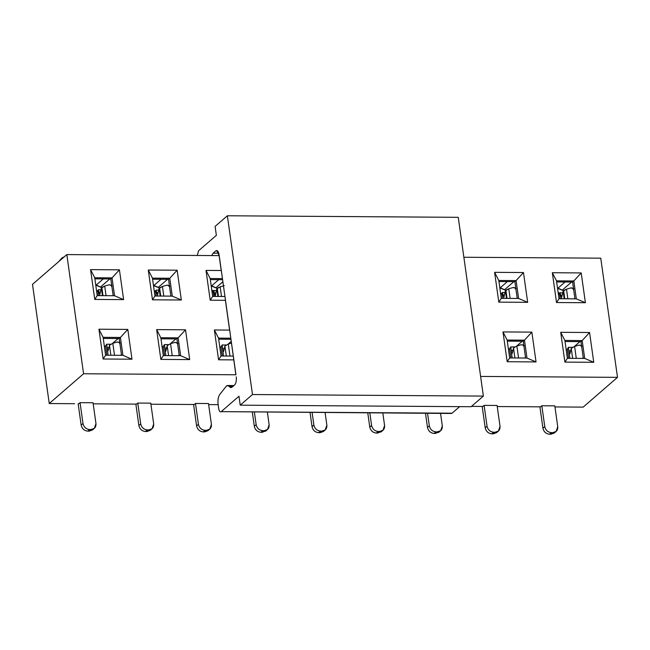 <?xml version="1.0" encoding="UTF-8"?>
<svg xmlns="http://www.w3.org/2000/svg" width="650" height="650" viewBox="0 0 650 650"><rect width="100%" height="100%" fill="white"/><g stroke="black" fill="none" stroke-linecap="round" stroke-linejoin="round"><path stroke-width="0.97" d="M458.25 217.319L483.372 396.086L471.112 406.721L483.372 396.086L458.25 217.319L227.362 215.776L458.25 217.319M221.195 411.645C220.049 412.327 219.229 411.369 218.733 408.777C219.229 411.369 220.049 412.327 221.195 411.645L451.425 413.473L221.195 411.645L238.972 396.232L240.224 405.169L471.112 406.721L240.224 405.169L252.484 394.534L483.372 396.086L252.484 394.534L227.362 215.776L215.101 226.403L216.361 235.341L198.583 250.762L197.275 255.466L198.583 250.762L216.361 235.341L215.101 226.403L227.362 215.776L252.484 394.534L240.224 405.169L238.972 396.232L221.195 411.645L452.083 413.197L459.639 406.64L452.083 413.197L450.767 413.189M217.547 250.892L215.792 250.876L213.127 253.191L218.782 253.232L213.127 253.191L211.721 255.564L213.127 253.191L215.792 250.876L217.547 250.892M218.733 408.777L218.099 404.267C217.677 400.01 218.213 396.776 219.7 394.558L226.111 386.409L227.63 385.507L229.019 386.287L233.057 386.319L229.019 386.287L232.854 386.49L229.133 386.466L230.864 387.725L234.634 384.946C236.064 383.289 236.6 380.591 236.251 376.862C236.6 380.591 236.064 383.289 234.634 384.946L231.969 387.262L229.019 386.287C228.044 385.214 227.078 385.255 226.111 386.409L219.7 394.558C218.197 396.866 217.669 400.099 218.099 404.267L218.733 408.777M219.196 255.547L216.669 250.51L215.792 250.876C217.328 249.974 218.424 251.249 219.082 254.711L235.95 374.717M229.678 330.094L214.378 329.989L218.538 338.114L221.049 355.989L218.538 338.114L214.378 329.989L218.571 359.783L221.049 355.989L233.326 356.078L221.049 355.989L218.571 359.783L233.781 359.889L218.571 359.783L214.378 329.989L229.588 330.094L225.404 300.3L210.194 300.194L206.009 270.408L221.219 270.506L219.123 255.613L66.828 254.589L83.574 373.758L235.869 374.782L229.653 329.932M225.493 300.324L221.276 270.351M617.5 377.349L600.754 258.172L463.864 257.254L600.754 258.172L617.5 377.349L480.61 376.431L617.5 377.349L583.172 407.119L617.5 377.349M523.477 272.537L527.662 302.331L498.802 302.136L494.618 272.342L523.477 272.537L516.092 280.581L518.602 298.456L527.662 302.331L523.477 272.537L494.618 272.342L498.802 302.136L527.662 302.331L518.602 298.456L501.288 298.342L498.802 302.136L501.288 298.342L498.777 280.467L494.618 272.342L498.777 280.467L516.092 280.581L523.477 272.537M581.197 272.927L585.39 302.713L556.522 302.526L552.337 272.732L581.197 272.927L573.812 280.971L576.322 298.846L585.39 302.713L581.197 272.927L552.337 272.732L556.522 302.526L585.39 302.713L576.322 298.846L559.008 298.732L556.522 302.526L559.008 298.732L556.497 280.857L552.337 272.732L556.497 280.857L573.812 280.971L581.197 272.927M507.179 361.725L502.994 331.931L531.854 332.126L536.039 361.92L507.179 361.725L509.665 357.931L507.146 340.056L502.994 331.931L507.179 361.725L536.039 361.92L531.854 332.126L502.994 331.931L507.146 340.056L524.469 340.169L531.854 332.126L524.469 340.169L526.979 358.044L536.039 361.92L526.979 358.044L509.665 357.931L507.179 361.725M564.899 362.107L560.714 332.321L589.574 332.507L593.759 362.302L564.899 362.107L567.385 358.321L564.874 340.438L560.714 332.321L564.899 362.107L593.759 362.302L589.574 332.507L560.714 332.321L564.874 340.438L582.189 340.559L589.574 332.507L582.189 340.559L584.699 358.434L593.759 362.302L584.699 358.434L567.385 358.321L564.899 362.107M119.421 269.823L123.614 299.618L94.754 299.423L90.561 269.628L119.421 269.823L112.036 277.867L114.546 295.75L123.614 299.618L119.421 269.823L90.561 269.628L94.754 299.423L123.614 299.618L114.546 295.75L97.232 295.628L94.754 299.423L97.232 295.628L94.721 277.753L90.561 269.628L94.721 277.753L112.036 277.867L119.421 269.823M177.149 270.213L181.334 300.007L152.474 299.812L148.281 270.018L177.149 270.213L169.764 278.257L172.274 296.132L181.334 300.007L177.149 270.213L148.281 270.018L152.474 299.812L181.334 300.007L172.274 296.132L154.952 296.018L152.474 299.812L154.952 296.018L152.441 278.143L148.281 270.018L152.441 278.143L169.764 278.257L177.149 270.213M103.123 359.011L98.938 329.217L127.798 329.412L131.982 359.206L103.123 359.011L105.609 355.217L103.098 337.342L98.938 329.217L103.123 359.011L131.982 359.206L127.798 329.412L98.938 329.217L103.098 337.342L120.412 337.456L127.798 329.412L120.412 337.456L122.923 355.331L131.982 359.206L122.923 355.331L105.609 355.217L103.123 359.011M160.851 359.401L156.658 329.607L185.518 329.802L189.711 359.588L160.851 359.401L163.329 355.607L160.818 337.732L156.658 329.607L160.851 359.401L189.711 359.588L185.518 329.802L156.658 329.607L160.818 337.732L178.132 337.846L185.518 329.802L178.132 337.846L180.643 355.721L189.711 359.588L180.643 355.721L163.329 355.607L160.851 359.401M518.602 298.456L516.092 280.581L514.865 281.645L517.229 298.447L514.865 281.645L516.092 280.581L498.777 280.467L501.288 298.342L518.602 298.456M498.924 281.539L514.865 281.645L498.924 281.539M576.322 298.846L573.812 280.971L572.585 282.035L574.949 298.838L572.585 282.035L573.812 280.971L556.497 280.857L559.008 298.732L576.322 298.846M556.644 281.929L572.585 282.035L556.644 281.929M507.146 340.056L509.665 357.931L526.979 358.044L524.469 340.169L507.146 340.056M523.242 341.234L524.469 340.169L523.242 341.234L525.598 358.036L523.242 341.234L507.301 341.128L523.242 341.234M564.874 340.438L567.385 358.321L584.699 358.434L582.189 340.559L564.874 340.438M580.962 341.624L582.189 340.559L580.962 341.624L583.326 358.426L580.962 341.624L565.021 341.51L580.962 341.624M218.538 338.114L230.815 338.195L218.538 338.114M221.301 270.506L206.009 270.408L210.161 278.525L212.68 296.408L210.161 278.525L206.009 270.408L210.194 300.194L212.68 296.408L224.957 296.489L212.68 296.408L210.194 300.194L225.493 300.3M210.161 278.525L222.438 278.614L210.161 278.525M121.55 355.322L119.186 338.52L103.244 338.414L119.186 338.52L120.412 337.456L103.098 337.342L105.609 355.217L122.923 355.331L120.412 337.456L119.186 338.52L121.55 355.322M118.194 338.512L112.629 343.338L118.194 338.512M179.27 355.713L176.906 338.91L160.964 338.804L176.906 338.91L178.132 337.846L160.818 337.732L163.329 355.607L180.643 355.721L178.132 337.846L176.906 338.91L179.27 355.713M175.914 338.902L170.349 343.728L175.914 338.902M230.969 339.267L218.693 339.186L230.969 339.267M231.262 341.356L228.069 344.118L231.262 341.356M522.251 341.226L516.677 346.052L522.251 341.226M579.971 341.616L574.405 346.442L579.971 341.616M109.817 278.923L100.782 286.764L109.817 278.923M167.546 279.313L158.511 287.154L167.546 279.313M222.885 281.767L216.231 287.536L222.885 281.767M513.874 281.637L504.839 289.477L513.874 281.637M571.594 282.027L562.559 289.859L571.594 282.027M222.592 279.687L210.316 279.598L222.592 279.687M170.893 296.124L168.537 279.321L152.596 279.216L168.537 279.321L170.893 296.124M113.173 295.734L110.809 278.931L94.876 278.826L110.809 278.931L113.173 295.734M103.301 278.882L95.794 285.399L103.301 278.882M96.769 285.261L101.66 287.601L95.964 285.252M98.467 289.738L100.978 289.754M161.021 279.273L153.522 285.789L161.021 279.273M154.489 285.651L159.38 287.983L153.684 285.642M156.187 290.119L158.697 290.136L156.179 290.127L156.512 292.516L158.137 292.524L156.512 292.516L156.179 290.127L154.367 291.858M218.741 279.654L211.242 286.179L218.741 279.654M212.217 286.033L217.1 288.373L211.412 286.033M216.418 290.534L211.843 290.501L216.418 290.526M507.349 281.596L499.85 288.113L507.349 281.596M500.825 287.974L505.708 290.306L500.021 287.966M502.515 292.451L505.026 292.467L502.507 292.459L502.84 294.84L504.465 294.848L502.84 294.84L502.507 292.459L500.703 294.182M565.069 281.986L557.57 288.502L565.069 281.986M558.545 288.356L563.436 290.696L557.741 288.356M559.504 293.629L560.219 298.74L559.504 293.629L560.227 292.841L558.179 292.825L562.754 292.849L560.227 292.841L560.56 295.23L562.193 295.238L560.56 295.23L560.227 292.841L558.423 294.572M213.168 291.306L213.899 290.517L214.232 292.906L213.899 290.517L213.168 291.306L213.891 296.416L213.168 291.306L212.095 292.248M156.162 296.026L155.447 290.924L156.162 296.026M100.978 289.762L98.451 289.746L97.728 290.534L98.442 295.636L97.728 290.534L96.647 291.468M502.499 298.35L501.776 293.248L502.499 298.35M114.546 295.75L112.036 277.867L110.809 278.931L112.036 277.867L94.721 277.753L97.232 295.628L114.546 295.75M172.274 296.132L169.764 278.257L168.537 279.321L169.764 278.257L152.441 278.143L154.952 296.018L172.274 296.132M93.324 429.032L89.204 431.129L87.758 431.121C84.207 430.739 81.998 428.74 81.153 425.116L78.146 403.731L81.153 425.116C82.022 428.716 84.224 430.714 87.758 431.121L89.594 429.52C86.06 429.122 83.858 427.123 82.989 423.524L81.153 425.116L82.989 423.524L80.056 402.667L93.047 402.756L95.972 423.613L94.347 428.35L91.041 429.536L89.204 431.129L92.511 429.951L94.347 428.35M105.536 345.954L106.616 344.427L108.136 355.233L106.616 344.427L105.536 345.954L106.844 355.225L105.536 345.954L104.439 346.905M111.223 344.232L106.673 344.199L107.177 347.774C107.575 350.439 107.908 351.398 108.192 350.634L109.468 345.304L112.824 343.281L114.514 355.274L112.824 343.281L109.468 345.304L110.866 355.249L109.468 345.304L108.192 350.634C107.916 351.349 107.583 350.391 107.177 347.774L106.673 344.199L108.948 344.216M151.044 429.414L146.924 431.519L145.478 431.503C141.928 431.129 139.726 429.13 138.873 425.506L135.866 404.113L138.873 425.506C139.742 429.106 141.944 431.104 145.478 431.503L147.322 429.91C143.788 429.504 141.586 427.505 140.709 423.914L138.873 425.506L140.709 423.914L137.776 403.057L150.768 403.146L153.701 424.003L152.067 428.74L148.761 429.918L146.924 431.519L150.231 430.332L152.067 428.74M163.264 346.344L164.344 344.817L165.856 355.623L164.344 344.817L163.264 346.344L164.564 355.615L163.264 346.344L162.159 347.295M168.943 344.614L164.393 344.589L164.897 348.164C165.295 350.829 165.636 351.788 165.912 351.024L167.188 345.694L170.544 343.671L172.234 355.664L170.544 343.671L167.188 345.694L168.586 355.639L167.188 345.694L165.912 351.024C165.636 351.739 165.303 350.781 164.897 348.164L164.393 344.589L166.668 344.598M208.772 429.804L204.644 431.901L203.206 431.892C199.648 431.519 197.446 429.52 196.593 425.896L193.586 404.503L196.593 425.896C197.462 429.488 199.672 431.486 203.206 431.892L205.043 430.3C201.508 429.894 199.306 427.895 198.429 424.304L196.593 425.896L198.429 424.304L195.504 403.447L208.488 403.528L211.421 424.385L209.796 429.13L206.481 430.308L204.644 431.901L207.951 430.723L209.796 429.13M220.984 346.734L222.064 345.207L223.584 356.013L222.064 345.207L220.984 346.734L222.284 355.997L220.984 346.734L219.887 347.685M226.663 345.004L222.121 344.971L222.617 348.546C223.015 351.219 223.356 352.17 223.632 351.414L224.908 346.084L228.272 344.061L229.954 356.054L228.272 344.061L224.908 346.084L226.306 356.029L224.908 346.084L223.632 351.414C223.364 352.121 223.023 351.171 222.617 348.546L222.121 344.971L224.388 344.988M266.492 430.194L262.364 432.291L260.926 432.282C257.368 431.901 255.166 429.902 254.312 426.286L252.33 412.141L254.312 426.286C255.19 429.878 257.392 431.876 260.926 432.282L262.762 430.682C259.228 430.284 257.026 428.285 256.157 424.686L254.312 426.286L256.157 424.686L254.394 412.149L256.157 424.686C257.002 428.309 259.204 430.308 262.762 430.682L260.926 432.282L265.679 431.113L267.516 429.512L264.209 430.698L262.364 432.291L264.209 430.698L262.762 430.682L264.209 430.698C267.662 430.365 269.311 428.391 269.141 424.775L267.516 429.512M324.212 430.576L320.092 432.681L318.646 432.664C315.088 432.291 312.886 430.292 312.041 426.668L310.05 412.523L312.041 426.668C312.91 430.267 315.112 432.266 318.646 432.664L320.483 431.072C316.948 430.674 314.746 428.675 313.877 425.076L312.041 426.668L313.877 425.076L312.114 412.539L313.877 425.076C314.73 428.699 316.932 430.698 320.483 431.072L318.646 432.664L320.092 432.681L323.399 431.494L325.236 429.902L321.929 431.08L320.092 432.681L321.929 431.08L320.483 431.072L321.929 431.08C325.382 430.755 327.031 428.781 326.861 425.165L325.236 429.902M381.932 430.966L377.812 433.062L376.366 433.054C372.816 432.681 370.606 430.682 369.761 427.058L367.77 412.912L369.761 427.058C370.63 430.657 372.832 432.656 376.366 433.054L378.211 431.462C374.676 431.056 372.466 429.057 371.597 425.466L369.761 427.058L371.597 425.466L369.834 412.929L371.597 425.466C372.45 429.081 374.652 431.08 378.211 431.462L376.366 433.054L381.119 431.884L382.956 430.292L379.649 431.47L377.812 433.062L379.649 431.47L378.211 431.462L379.649 431.47C383.11 431.137 384.751 429.171 384.589 425.547L382.956 430.292M439.652 431.356L435.532 433.452L434.086 433.444C430.536 433.062 428.334 431.064 427.481 427.448L425.49 413.303L427.481 427.448C428.35 431.039 430.552 433.038 434.086 433.444L435.931 431.844C432.396 431.446 430.194 429.447 429.317 425.848L427.481 427.448L429.317 425.848L427.554 413.311L429.317 425.848C430.17 429.471 432.372 431.47 435.931 431.844L434.086 433.444L438.839 432.274L440.684 430.682L437.369 431.86L435.532 433.452L437.369 431.86L435.931 431.844L437.369 431.86C440.83 431.527 442.471 429.552 442.309 425.937L440.684 430.682M497.38 431.738L493.253 433.843L491.814 433.826C488.256 433.452 486.054 431.454 485.201 427.83L482.194 406.437L485.201 427.83C486.078 431.429 488.28 433.428 491.814 433.826L493.651 432.234C490.116 431.836 487.914 429.837 487.045 426.238L485.201 427.83L487.045 426.238L484.112 405.381L497.096 405.47L500.029 426.327L498.404 431.064L495.097 432.242L493.253 433.843L496.559 432.664L498.404 431.064M509.592 348.668L510.673 347.141L512.192 357.947L510.673 347.141L509.592 348.668L510.892 357.939L509.592 348.668L508.495 349.619M515.271 346.946L510.729 346.913L511.233 350.488C511.623 353.153 511.964 354.112 512.241 353.348L513.516 348.018L516.88 345.995L518.562 357.988L516.88 345.995L513.516 348.018L514.922 357.963L513.516 348.018L512.241 353.348C511.973 354.063 511.631 353.104 511.233 350.488L510.729 346.913L513.004 346.929M555.1 432.128L550.981 434.224L549.534 434.216C545.976 433.843 543.774 431.844 542.921 428.22L539.914 406.827L542.921 428.22C543.798 431.819 546 433.818 549.534 434.216L551.371 432.624C547.836 432.218 545.634 430.219 544.765 426.628L542.921 428.22L544.765 426.628L541.832 405.771L554.816 405.86L557.749 426.709L556.124 431.454L552.817 432.632L550.981 434.224L554.288 433.046L556.124 431.454M567.312 349.058L568.392 347.531L569.912 358.337L568.392 347.531L567.312 349.058L568.612 358.329L567.312 349.058L566.215 350.009M572.999 347.327L568.449 347.295L568.953 350.878C569.351 353.543 569.684 354.494 569.961 353.738L571.244 348.408L574.6 346.385L576.282 358.377L574.6 346.385L571.244 348.408L572.642 358.353L571.244 348.408L569.961 353.738C569.692 354.445 569.359 353.494 568.953 350.878L568.449 347.295L570.724 347.311M98.451 289.746L98.792 292.126L100.417 292.134L98.792 292.126L98.451 289.746L97.728 290.534M214.297 293.321L214.232 292.906L215.857 292.914L214.232 292.906L215.174 296.424L216.807 288.876L215.28 295.384M217.872 296.441L216.807 288.876L217.872 296.441M157.454 296.034L157.341 295.197L157.454 296.034M156.577 292.931L157.552 295.002L159.088 288.486L157.552 295.002M160.152 296.051L159.088 288.486L160.152 296.051M62.002 257.896L64.252 256.815L60.612 259.976L62.002 257.896L58.776 261.568L61.189 258.814M99.734 295.644L99.612 294.808L99.734 295.644M98.857 292.541L99.832 294.613L101.368 288.096L99.832 294.613M102.432 295.669L101.368 288.096L102.432 295.669M561.511 298.748L561.389 297.911L561.511 298.748M560.633 295.644L561.608 297.708L563.144 291.2L561.608 297.708M564.2 298.764L563.144 291.2L564.2 298.764M503.782 298.358L503.669 297.521L503.782 298.358M502.905 295.254L503.888 297.326L505.416 290.81L503.888 297.326M506.48 298.374L505.416 290.81L506.48 298.374M91.041 429.536L89.594 429.52L87.758 431.121L89.204 431.129L91.041 429.536C94.494 429.203 96.143 427.229 95.972 423.613L93.047 402.756L80.056 402.667L78.829 403.731L80.056 402.667L82.989 423.524C83.842 427.148 86.044 429.146 89.594 429.52L91.041 429.536M107.177 347.774L108.875 347.783L107.177 347.774M148.761 429.918L147.322 429.91L145.478 431.503L146.924 431.519L148.761 429.918C152.222 429.593 153.863 427.619 153.701 424.003L150.768 403.146L137.776 403.057L136.557 404.121L137.776 403.057L140.709 423.914C141.562 427.538 143.764 429.536 147.322 429.91L148.761 429.918M164.897 348.164L166.595 348.173L164.897 348.164M206.481 430.308L205.043 430.3L203.206 431.892L204.644 431.901L206.481 430.308C209.942 429.975 211.583 428.001 211.421 424.385L208.488 403.528L195.504 403.447L194.277 404.511L195.504 403.447L198.429 424.304C199.282 427.919 201.484 429.918 205.043 430.3L206.481 430.308M222.617 348.546L224.315 348.562L222.617 348.546M495.097 432.242L493.651 432.234L491.814 433.826L493.253 433.843L495.097 432.242C498.55 431.917 500.191 429.942 500.029 426.327L497.096 405.47L484.112 405.381L482.885 406.445L484.112 405.381L487.045 426.238C487.89 429.861 490.092 431.86 493.651 432.234L495.097 432.242M511.233 350.488L512.923 350.496L511.233 350.488M552.817 432.632L551.371 432.624L549.534 434.216L550.981 434.224L552.817 432.632C556.27 432.307 557.919 430.332 557.749 426.709L554.816 405.86L541.832 405.771L540.605 406.835L541.832 405.771L544.765 426.628C545.61 430.243 547.82 432.25 551.371 432.624L552.817 432.632M568.953 350.878L570.651 350.886L568.953 350.878M218.449 296.441L217.287 288.194L216.807 288.876L220.163 286.853L224.226 285.667L220.163 286.853L221.512 296.465L220.163 286.853L217.287 288.194L218.449 296.441M160.729 296.059L159.567 287.804L159.088 288.486L162.435 286.463L166.506 285.277L162.435 286.463L163.792 296.075L162.435 286.463L159.567 287.804L160.729 296.059M103.001 295.669L101.847 287.422L101.368 288.096L104.715 286.073L108.778 284.895L104.715 286.073L106.064 295.693L104.715 286.073L101.847 287.422L103.001 295.669M564.777 298.773L563.623 290.517L563.144 291.2L566.491 289.177L570.554 287.991L566.491 289.177L567.84 298.789L566.491 289.177L563.623 290.517L564.777 298.773M507.057 298.382L505.895 290.127L505.416 290.81L508.771 288.787L512.834 287.609L508.771 288.787L510.12 298.399L508.771 288.787L505.895 290.127L507.057 298.382M112.824 343.281L116.894 342.103L112.824 343.281M170.544 343.671L174.614 342.493L170.544 343.671M228.272 344.061L231.506 343.119L228.272 344.061M516.88 345.995L520.942 344.817L516.88 345.995M574.6 346.385L578.671 345.199L574.6 346.385M169.699 287.446C169.284 285.691 168.212 284.968 166.506 285.277L168.277 285.399L169.626 287.072M111.979 287.064C111.556 285.301 110.492 284.578 108.778 284.895L110.557 285.017L111.897 286.683M573.755 290.16C573.332 288.397 572.268 287.674 570.554 287.991L572.333 288.113L573.674 289.778M516.035 289.778C515.613 288.015 514.548 287.292 512.834 287.609L514.613 287.731L515.954 289.396M120.096 344.273C119.673 342.509 118.609 341.786 116.894 342.103L118.674 342.225L119.892 343.533M120.965 355.322L121.363 354.006L120.965 355.322M177.816 344.662C177.393 342.899 176.329 342.176 174.614 342.493L176.394 342.615L177.612 343.915M178.685 355.704L179.083 354.396L178.685 355.704M524.144 346.986C523.729 345.223 522.657 344.5 520.942 344.817L522.73 344.939L523.941 346.239M525.021 358.036L525.419 356.72L525.021 358.036M581.872 347.376C581.449 345.613 580.385 344.89 578.671 345.199L580.45 345.329L581.669 346.629M582.741 358.418L583.139 357.11L582.741 358.418M74.506 403.707L49.246 403.536L74.506 403.707M93.194 403.829L136.557 404.121L93.194 403.829M150.914 404.219L194.277 404.511L150.914 404.219M208.642 404.601L218.156 404.666L208.642 404.601M471.518 406.372L482.885 406.445L471.518 406.372M497.25 406.543L540.605 406.835L497.25 406.543M554.97 406.933L583.172 407.119L554.97 406.933M235.958 374.782L83.574 373.758L49.246 403.536L83.574 373.758L66.828 254.589L219.213 255.613M32.5 284.359L66.828 254.589L32.5 284.359L49.246 403.536L32.5 284.359M211.575 285.878L212.03 286.033M153.855 285.496L154.472 285.496M96.135 285.106L96.59 285.261M500.191 287.82L500.801 287.82M557.911 288.21L558.521 288.21M267.377 412.238L269.141 424.775L267.377 412.238M325.098 412.628L326.861 425.165L325.098 412.628M382.826 413.01L384.589 425.547L382.826 413.01M440.546 413.4L442.309 425.937L440.546 413.4M155.447 290.924L156.179 290.127M501.776 293.248L502.507 292.459M233.943 385.548L227.63 385.507M169.837 286.146L168.277 285.399M112.117 285.756L110.557 285.017M573.893 288.86L572.333 288.113M516.173 288.47L514.613 287.731M120.226 342.973L118.674 342.225M177.954 343.354L176.394 342.615M524.282 345.678L522.73 344.939M582.002 346.068L580.45 345.329"/></g></svg>
